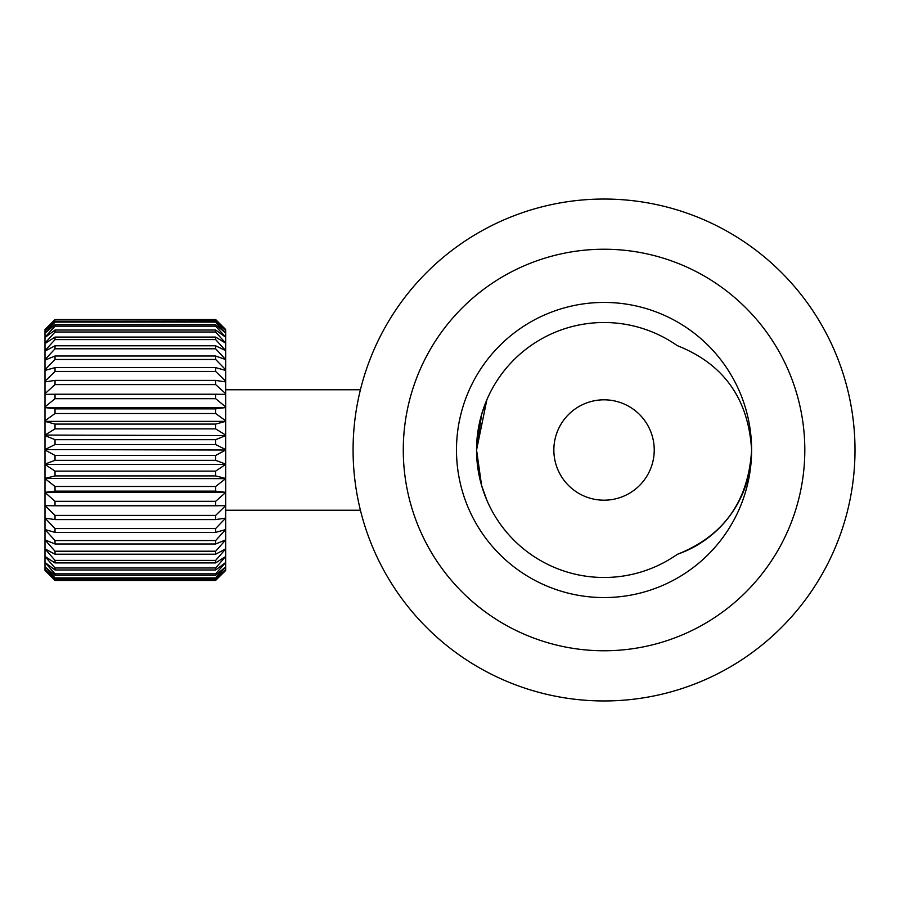 <?xml version="1.0" encoding="UTF-8"?>
<svg xmlns="http://www.w3.org/2000/svg" width="900" height="900" viewBox="0 0 900 900"><rect width="100%" height="100%" fill="white"/><g stroke="black" fill="none" stroke-linecap="round" stroke-linejoin="round"><path stroke-width="1.35" d="M604.046 500.186A50.186 50.186 0 0 1 553.849 450A50.186 50.186 0 0 1 604.046 399.814A50.186 50.186 0 0 0 553.849 450A50.186 50.186 0 0 0 604.046 500.186A50.186 50.186 0 0 0 654.232 450A50.186 50.186 0 0 0 604.046 399.814A50.186 50.186 0 0 1 654.232 450A50.186 50.186 0 0 1 604.046 500.186M618.806 199.474A250.954 250.954 0 0 0 608.738 199.08M638.179 201.375A250.954 250.954 0 0 0 628.166 200.205M657.337 204.773A250.954 250.954 0 0 0 647.449 202.826M676.181 209.632A250.954 250.954 0 0 0 666.472 206.933M694.597 215.944A250.954 250.954 0 0 0 685.114 212.501M712.462 223.672A250.954 250.954 0 0 0 703.283 219.499A250.954 250.954 0 0 1 712.462 223.672M729.675 232.751A250.954 250.954 0 0 0 720.844 227.88M761.738 254.779A250.954 250.954 0 0 0 753.761 248.591M776.385 267.581A250.954 250.954 0 0 0 768.915 260.809M790.009 281.486A250.954 250.954 0 0 0 783.09 274.151M802.508 296.404A250.954 250.954 0 0 0 796.174 288.551M813.814 312.244A250.954 250.954 0 0 0 808.11 303.93M823.86 328.916A250.954 250.954 0 0 0 818.809 320.175A250.954 250.954 0 0 1 823.86 328.916M832.579 346.309A250.954 250.954 0 0 0 828.225 337.207M839.925 364.331A250.954 250.954 0 0 0 836.291 354.926M845.854 382.871A250.954 250.954 0 0 0 842.962 373.207M850.331 401.805A250.954 250.954 0 0 0 848.194 391.95A250.954 250.954 0 0 1 850.331 401.805M853.324 421.043A250.954 250.954 0 0 0 851.962 411.053M854.82 440.449A250.954 250.954 0 0 0 854.235 430.38M854.809 459.911A250.954 250.954 0 0 0 855 449.82M853.279 479.306A250.954 250.954 0 0 0 854.258 469.271M850.264 498.532A250.954 250.954 0 0 0 852.008 488.599M845.764 517.466A250.954 250.954 0 0 0 848.273 507.701M839.801 535.995A250.954 250.954 0 0 0 843.075 526.455A250.954 250.954 0 0 1 839.801 535.995M832.433 554.006A250.954 250.954 0 0 0 836.426 544.748A250.954 250.954 0 0 1 832.433 554.006M823.68 571.399A250.954 250.954 0 0 0 828.383 562.477M813.623 588.049A250.954 250.954 0 0 0 819 579.521A250.954 250.954 0 0 1 813.623 588.049M802.294 603.877A250.954 250.954 0 0 0 808.312 595.789M789.773 618.773A250.954 250.954 0 0 0 796.399 611.179M776.126 632.666A250.954 250.954 0 0 0 783.326 625.601M761.456 645.446A250.954 250.954 0 0 0 769.185 638.966M729.371 667.429A250.954 250.954 0 0 0 738 662.209A250.954 250.954 0 0 1 729.371 667.429M712.148 676.485A250.954 250.954 0 0 0 721.159 671.951M694.271 684.18A250.954 250.954 0 0 0 703.597 680.366M675.844 690.469A250.954 250.954 0 0 0 685.451 687.386M657 695.306A250.954 250.954 0 0 0 666.81 692.977A250.954 250.954 0 0 1 657 695.306M637.83 698.67A250.954 250.954 0 0 0 647.798 697.117M618.457 700.549A250.954 250.954 0 0 0 628.515 699.761A250.954 250.954 0 0 1 618.457 700.549M604.046 700.954A250.954 250.954 0 0 0 855 450A250.954 250.954 0 0 0 604.046 199.046A250.954 250.954 0 0 0 353.081 450A250.954 250.954 0 0 0 604.046 700.954M604.046 650.768A200.768 200.768 0 0 0 804.814 450A200.768 200.768 0 0 0 604.046 249.232A200.768 200.768 0 0 0 403.279 450A200.768 200.768 0 0 0 604.046 650.768M677.273 554.355A127.485 127.485 0 0 1 476.55 450A127.485 127.485 0 0 1 677.273 345.645C723.679 363.971 748.462 398.756 751.601 450A147.566 147.566 0 0 0 604.046 302.434A147.566 147.566 0 0 0 456.48 450A147.566 147.566 0 0 0 604.046 597.566A147.566 147.566 0 0 0 751.601 450C748.496 501.199 723.724 535.995 677.273 554.355A110.419 110.419 0 0 0 751.601 449.955M486.855 399.814L481.601 414.473L476.55 449.944L481.59 485.46L486.855 500.186L481.601 485.505L476.55 450.056L486.855 399.814M579.566 699.761A250.954 250.954 0 0 0 589.624 700.549M541.271 692.977A250.954 250.954 0 0 0 551.081 695.306M522.63 687.386A250.954 250.954 0 0 0 532.238 690.469M504.484 680.366A250.954 250.954 0 0 0 513.821 684.18M470.081 662.209A250.954 250.954 0 0 0 478.71 667.429M424.755 625.601A250.954 250.954 0 0 0 431.955 632.666M411.683 611.179A250.954 250.954 0 0 0 418.309 618.773A250.954 250.954 0 0 1 411.683 611.179M399.769 595.789A250.954 250.954 0 0 0 405.799 603.877M389.093 579.521A250.954 250.954 0 0 0 394.47 588.049M371.655 544.748A250.954 250.954 0 0 0 375.649 554.006M365.017 526.455A250.954 250.954 0 0 0 368.28 535.995M365.119 373.207A250.954 250.954 0 0 0 362.228 382.871M371.79 354.926A250.954 250.954 0 0 0 368.156 364.331M379.856 337.207A250.954 250.954 0 0 0 375.502 346.309M389.272 320.175A250.954 250.954 0 0 0 384.233 328.916M399.971 303.93A250.954 250.954 0 0 0 394.267 312.244M411.907 288.551A250.954 250.954 0 0 0 405.574 296.404M425.002 274.151A250.954 250.954 0 0 0 418.072 281.486A250.954 250.954 0 0 1 425.002 274.151M439.166 260.809A250.954 250.954 0 0 0 431.696 267.581A250.954 250.954 0 0 1 439.166 260.809M454.32 248.591A250.954 250.954 0 0 0 446.355 254.779M470.374 237.6A250.954 250.954 0 0 0 461.947 243.135M487.238 227.88A250.954 250.954 0 0 0 478.406 232.751M504.799 219.499A250.954 250.954 0 0 0 495.619 223.672M541.609 206.933A250.954 250.954 0 0 0 531.9 209.632M579.926 200.205A250.954 250.954 0 0 0 569.903 201.375M599.355 199.08A250.954 250.954 0 0 0 589.275 199.474A250.954 250.954 0 0 1 599.355 199.08M560.632 202.826A250.954 250.954 0 0 0 550.744 204.773A250.954 250.954 0 0 1 560.632 202.826M522.967 212.501A250.954 250.954 0 0 0 513.484 215.944A250.954 250.954 0 0 1 522.967 212.501M360.416 510.233A250.954 250.954 0 0 0 362.317 517.466A250.954 250.954 0 0 1 360.416 510.233L225.686 510.233M379.699 562.477A250.954 250.954 0 0 0 384.401 571.399A250.954 250.954 0 0 1 379.699 562.477M438.896 638.966A250.954 250.954 0 0 0 446.625 645.446A250.954 250.954 0 0 1 438.896 638.966M454.039 651.195A250.954 250.954 0 0 0 462.24 657.056A250.954 250.954 0 0 1 454.039 651.195M486.923 671.951A250.954 250.954 0 0 0 495.945 676.485A250.954 250.954 0 0 1 486.923 671.951M560.295 697.117A250.954 250.954 0 0 0 570.251 698.67A250.954 250.954 0 0 1 560.295 697.117M360.416 389.767L225.686 389.767M55.035 319.905L45 330.368L45 329.535L55.035 319.613L215.651 319.905L55.035 319.613M215.651 319.613L225.686 329.535L225.686 330.368L215.651 319.905M45 330.469L55.035 321.221L55.035 322.099L45 332.944L45 330.368M225.686 330.469L225.686 332.944L215.651 322.099L215.651 321.221L225.686 330.368M215.651 321.221L55.035 321.221M55.035 322.099L215.651 322.099M45 333.135L55.035 324.709L55.035 326.16L45 337.219L45 332.944M225.686 333.135L225.686 337.219L215.651 326.16L215.651 324.709L225.686 332.944M215.651 324.709L55.035 324.709M55.035 326.16L215.651 326.16M45 337.511L55.035 330.019L55.035 332.021L45 343.147L45 337.219M225.686 337.511L225.686 343.147L215.651 332.021L215.651 330.019L225.686 337.219M215.651 330.019L55.035 330.019M55.035 332.021L215.651 332.021M45 343.53L55.035 337.084L55.035 339.604L45 350.629L45 343.147M225.686 343.53L225.686 350.629L215.651 339.604L215.651 337.084L225.686 343.147M215.651 337.084L55.035 337.084M55.035 339.604L215.651 339.604M45 351.09L55.035 345.791L55.035 348.795L45 359.561L45 350.629M225.686 351.09L225.686 359.561L215.651 348.795L215.651 345.791L225.686 350.629M215.651 345.791L55.035 345.791M55.035 348.795L215.651 348.795M45 360.101L55.035 356.017L55.035 359.46L45 369.81L45 359.561M225.686 360.101L225.686 369.81L215.651 359.46L215.651 356.017L225.686 359.561M215.651 356.017L55.035 356.017M55.035 359.46L215.651 359.46M45 370.429L55.035 367.616L55.035 371.452L45 381.24L45 369.81M225.686 370.429L225.686 381.24L215.651 371.452L215.651 367.616L225.686 370.429L225.686 369.81M215.651 367.616L55.035 367.616M55.035 371.452L215.651 371.452M45 381.904L55.035 380.407L55.035 384.593L45 393.66L45 381.24M225.686 381.904L225.686 393.66L215.651 384.593L215.651 380.407L225.686 381.904L225.686 381.24M215.651 380.407L55.035 380.407M55.035 384.593L215.651 384.593M45 394.38L55.035 394.223L55.035 398.678L45 406.901L45 393.66M225.686 394.38L225.686 406.901L215.651 398.678L215.651 394.223L225.686 394.38L225.686 393.66M215.651 394.223L55.035 394.223M55.035 398.678L215.651 398.678M225.686 407.666L225.686 420.772L215.651 413.516L215.651 408.859L225.686 407.565L45 407.565L45 406.901M225.686 407.565L225.686 406.901M45 407.565L55.035 408.859L55.035 413.516L215.651 413.516M215.651 408.859L55.035 408.859M55.035 413.516L45 420.772L45 407.666M225.686 421.571L225.686 435.071L215.651 428.884L215.651 424.08L225.686 421.369L45 421.369L45 420.772M225.686 421.369L225.686 420.772M45 421.369L55.035 424.08L55.035 428.884L215.651 428.884M215.651 424.08L55.035 424.08M55.035 428.884L45 435.071L45 421.571M225.686 435.881L225.686 449.595L215.651 444.555L215.651 439.684L225.686 435.577L45 435.071M45 435.577L55.035 439.684L55.035 444.555L215.651 444.555M215.651 439.684L55.035 439.684M55.035 444.555L45 449.595L45 435.881M225.686 450.405L225.686 464.119L215.651 460.316L215.651 455.445L225.686 450L45 449.595M45 450L55.035 455.445L55.035 460.316L215.651 460.316M215.651 455.445L55.035 455.445M215.651 471.116L225.686 464.423L45 464.423L55.035 471.116L55.035 475.92L215.651 475.92L215.651 471.116L55.035 471.116M225.686 464.929L225.686 478.429L215.651 475.92M55.035 475.92L45 478.429L45 464.929M225.686 479.228L225.686 492.334L215.651 491.141L215.651 486.484L225.686 478.631L45 478.429M45 478.631L55.035 486.484L55.035 491.141L215.651 491.141M215.651 486.484L55.035 486.484M55.035 491.141L45 492.334L45 479.228M225.686 493.099L225.686 505.62L215.651 505.777L215.651 501.322L225.686 492.435L45 492.334M45 492.435L55.035 501.322L55.035 505.777L215.651 505.777M215.651 501.322L55.035 501.322M55.035 505.777L45 505.62L45 493.099M45 505.62L55.035 515.408L55.035 519.592L215.651 519.592L215.651 515.408L55.035 515.408M215.651 515.408L225.686 505.62M225.686 506.34L225.686 518.096L215.651 519.592M55.035 519.592L45 518.096L45 506.34M45 518.096L55.035 528.548L55.035 532.384L215.651 532.384L215.651 528.548L55.035 528.548M215.651 528.548L225.686 518.096M225.686 518.76L225.686 529.571L215.651 532.384M55.035 532.384L45 529.571L45 518.76M45 529.571L55.035 540.54L55.035 543.983L215.651 543.983L215.651 540.54L55.035 540.54M215.651 540.54L225.686 529.571M225.686 530.19L225.686 539.899L215.651 543.983M55.035 543.983L45 539.899L45 530.19M45 539.899L55.035 551.205L55.035 554.209L215.651 554.209L215.651 551.205L55.035 551.205M215.651 551.205L225.686 539.899M225.686 540.439L225.686 548.91L215.651 554.209M55.035 554.209L45 548.91L45 540.439M45 548.91L55.035 560.396L55.035 562.916L215.651 562.916L215.651 560.396L55.035 560.396M215.651 560.396L225.686 548.91M225.686 549.371L225.686 556.47L215.651 562.916M55.035 562.916L45 556.47L45 549.371M45 556.47L55.035 567.979L55.035 569.981L215.651 569.981L215.651 567.979L55.035 567.979M215.651 567.979L225.686 556.47M225.686 556.852L225.686 562.489L215.651 569.981M55.035 569.981L45 562.489L45 556.852M45 562.489L55.035 573.84L55.035 575.291L215.651 575.291L215.651 573.84L55.035 573.84M215.651 573.84L225.686 562.489M225.686 562.781L225.686 566.865L215.651 575.291M55.035 575.291L45 566.865L45 562.781M45 566.865L55.035 577.901L55.035 578.779L215.651 578.779L215.651 577.901L55.035 577.901M215.651 577.901L225.686 566.865M225.686 567.056L225.686 569.531L215.651 578.779M55.035 578.779L45 569.531L45 567.056M45 569.531L55.035 580.387L215.651 580.095L55.035 580.095M215.651 580.095L225.686 569.531M225.686 570.465L215.651 580.387L225.686 570.465L225.686 569.632M215.651 580.466L55.035 580.466L45 570.465L45 569.632M45 464.423L45 450.405M55.035 460.316L45 464.119M223.92 327.78L215.651 319.534L55.035 319.534L46.766 327.78M225.686 329.535L221.22 325.069M45 329.535L49.466 325.069M55.035 580.466L45 570.465"/></g></svg>
